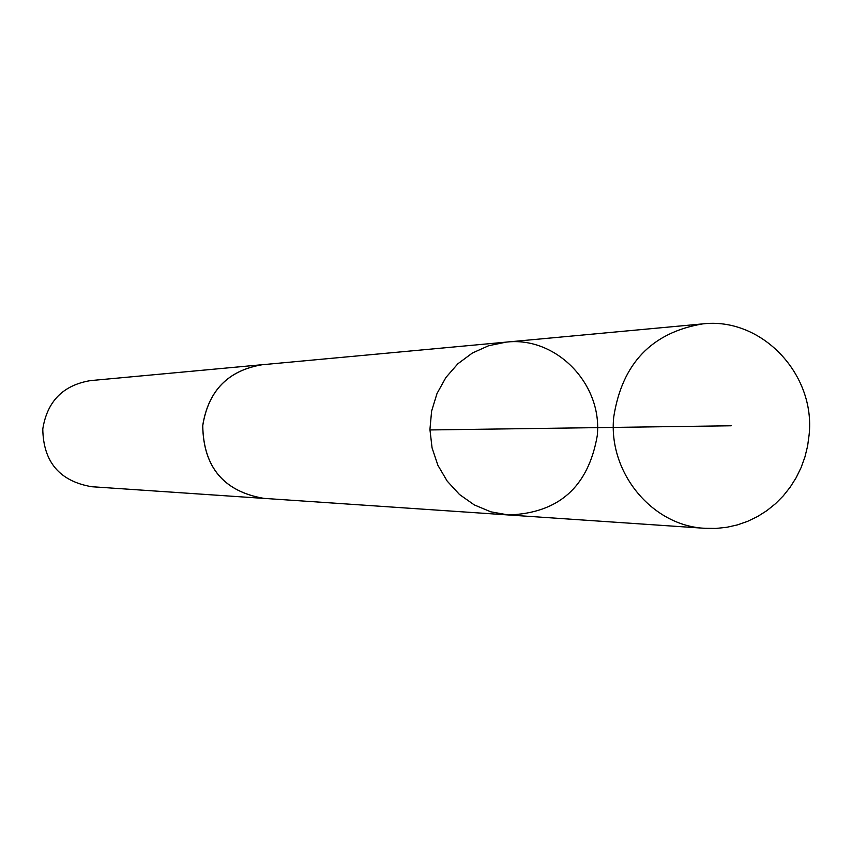 <?xml version="1.0" encoding="UTF-8"?>
<svg xmlns="http://www.w3.org/2000/svg" width="852" height="852" viewBox="0 0 852 852"><rect width="100%" height="100%" fill="white"/><g stroke="black" fill="none" stroke-linecap="round" stroke-linejoin="round"><path stroke-width="1.28" d="M508.314 514.959L263.832 498.367C223.799 491.423 203.447 467.184 202.755 425.659C208.293 390.77 228.102 370.471 262.182 364.741L506.184 342.121L488.718 345.699L472.37 353.026L457.875 363.772L445.915 377.468L437.023 393.486L431.613 411.09L429.93 429.493L432.06 447.843L437.907 465.32L447.193 481.103L459.494 494.501L474.245 504.885L490.763 511.807L508.314 514.959C558.592 513.298 588.221 486.961 597.22 435.947C602.875 384.369 556.324 336.103 506.184 342.121L488.718 345.699L472.37 353.026L457.875 363.772L445.915 377.468L437.023 393.486L431.613 411.09L429.93 429.493L432.06 447.843L437.907 465.32L447.193 481.103L459.494 494.501L474.245 504.885L490.763 511.807L508.314 514.959L705.168 528.325C652.163 525.993 607.955 472.519 613.728 417.054C622.056 363.591 651.695 332.546 702.655 323.898C761.337 316.859 815.715 373.953 809.112 434.882L807.6 446.086L804.906 457.045L801.082 467.62L796.162 477.695L790.198 487.142L783.286 495.853L775.48 503.713L766.896 510.625L757.62 516.504L747.779 521.275L737.491 524.885L726.862 527.282L716.053 528.432L705.168 528.325M265.93 498.505L263.832 498.399C223.778 491.455 203.404 467.205 202.712 425.649C208.261 390.748 228.08 370.439 262.182 364.709L264.28 364.549M263.832 498.399L91.686 486.726C59.619 481.188 43.324 461.954 42.781 429.003C47.211 401.324 63.08 385.2 90.376 380.62L262.182 364.709M429.94 429.951L731.218 425.776M506.184 342.121L702.655 323.898"/></g></svg>
